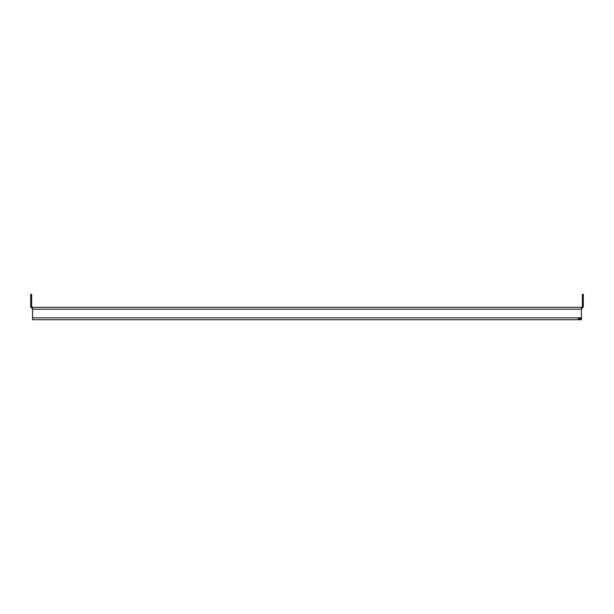<?xml version="1.0" encoding="UTF-8"?>
<svg xmlns="http://www.w3.org/2000/svg" width="614" height="614" viewBox="0 0 614 614"><rect width="100%" height="100%" fill="white"/><g stroke="black" fill="none" stroke-linecap="round" stroke-linejoin="round"><path stroke-width="0.92" d="M32.557 309.172L32.557 307.307L581.443 307.307L581.443 309.172L32.557 309.172L32.557 317.845L581.443 317.845L581.443 309.172M581.443 317.845L581.443 319.702L32.557 319.702L32.557 317.845M581.443 319.702L578.342 319.702M578.342 318.773L581.443 318.773M31.629 297.399L30.7 297.399L30.7 294.298L31.629 294.298L31.629 306.378A0.929 0.929 0 0 0 32.557 307.307M30.7 297.399L30.7 306.378A1.857 1.857 0 0 0 32.557 308.236M581.443 307.307A0.929 0.929 0 0 0 582.371 306.378L582.371 294.298L583.3 294.298L583.3 297.399L582.371 297.399M581.443 308.236A1.857 1.857 0 0 0 583.3 306.378L583.3 297.399"/></g></svg>
